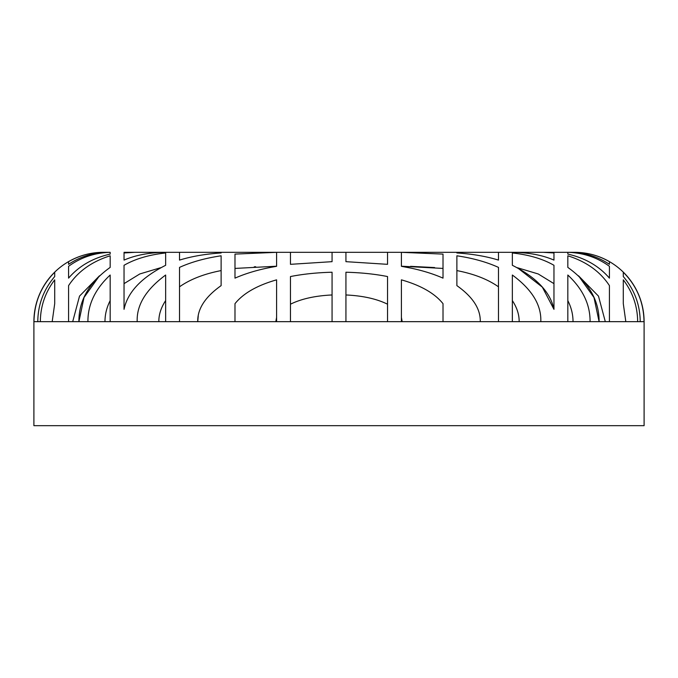 <?xml version="1.0" encoding="UTF-8"?>
<svg xmlns="http://www.w3.org/2000/svg" width="678" height="678" viewBox="0 0 678 678"><rect width="100%" height="100%" fill="white"/><g stroke="black" fill="none" stroke-linecap="round" stroke-linejoin="round"><path stroke-width="1.02" d="M68.571 278.141L68.571 266.318C80.716 257.462 94.581 252.801 110.175 252.335L103.344 252.326L110.175 252.326C94.581 252.801 80.716 257.462 68.571 266.318L68.571 278.141C78.953 266.064 92.827 258.055 110.175 254.097L110.175 252.335L110.175 254.097M609.429 264.327C597.53 256.437 584.292 252.436 569.706 252.326L553.96 252.326L569.706 252.326C584.292 252.436 597.53 256.437 609.429 264.327L609.429 261.666C598.666 255.496 587.072 252.377 574.656 252.326L567.825 252.326L574.656 252.326L567.825 252.326L567.825 254.097C585.173 258.055 599.047 266.064 609.429 278.141L609.429 266.318C597.284 257.462 583.419 252.801 567.825 252.335L567.825 254.097M553.96 252.326L512.356 252.326L553.96 252.326M553.96 260.098C542.459 255.123 528.687 252.53 512.627 252.326L401.41 252.326L401.41 266.318C417.258 268.971 431.123 272.912 443.014 278.141L443.014 254.097L401.41 252.335L456.879 252.326L456.879 252.962C472.371 253.953 486.236 256.335 498.483 260.098L498.483 252.326L512.627 252.326C528.687 252.53 542.459 255.123 553.96 260.098L553.96 252.962L543.171 252.326L553.96 252.962M435.827 252.326L242.173 252.326L290.464 252.326L290.464 264.327L332.067 261.666L332.067 252.326L345.933 252.326L345.933 261.666L387.536 264.327L387.536 252.326L435.827 252.326M276.59 252.326L165.373 252.326L179.517 252.326L179.517 260.098C191.764 256.335 205.629 253.953 221.121 252.962L221.121 252.326L276.59 252.326L234.986 254.097L234.986 278.141C246.877 272.912 260.75 268.971 276.59 266.318L276.59 252.335L234.986 254.097L234.986 278.141C246.877 272.912 260.75 268.971 276.59 266.318M124.04 252.326L165.644 252.326L127.422 252.326L165.644 252.326L127.422 252.326L134.829 252.326L124.04 252.962L124.04 260.098C135.541 255.123 149.313 252.53 165.373 252.326C149.313 252.53 135.541 255.123 124.04 260.098M68.571 261.666C79.334 255.496 90.928 252.377 103.344 252.326C90.928 252.377 79.334 255.496 68.571 261.666L68.571 264.327C80.47 256.437 93.708 252.436 108.294 252.326C93.708 252.436 80.47 256.437 68.571 264.327M54.706 279.844C45.248 292.303 40.46 306.244 40.349 321.669L37.782 321.669C37.951 304.668 43.595 289.625 54.706 276.548L54.706 272.225C41.18 285.93 34.273 302.413 33.976 321.669L33.9 321.669A69.342 69.342 0 0 1 103.242 252.326A69.342 69.342 0 0 0 33.9 321.669L40.349 321.669C40.46 306.244 45.248 292.303 54.706 279.844L54.706 303.676L54.706 279.844M124.04 252.394L127.422 252.326L124.04 252.394M574.758 252.326A69.342 69.342 0 0 1 644.1 321.669L644.024 321.669C643.727 302.413 636.82 285.93 623.294 272.225L623.294 276.548C634.405 289.625 640.049 304.668 640.218 321.669L637.651 321.669C637.54 306.244 632.752 292.303 623.294 279.844L623.294 303.676L625.819 321.669L609.429 321.669L609.429 285.633C600.2 271.573 586.334 261.623 567.825 255.792L567.825 267.395C588.809 282.412 599.233 300.507 599.098 321.669L590.072 321.669C590.224 304.549 582.809 289.006 567.825 275.031L567.825 321.669L540.807 321.669C541.493 305.049 532.01 289.506 512.356 275.031L512.356 321.669L498.483 321.669L498.483 267.395C486.651 262.03 472.786 258.157 456.879 255.792L456.879 285.633C472.795 296.879 480.592 308.888 480.261 321.669L443.014 321.669L443.014 303.676C434.742 293.345 420.877 285.404 401.41 279.844L401.41 321.669L387.536 321.669L387.536 276.548C374.976 274.065 361.111 272.624 345.933 272.225L345.933 321.669L332.067 321.669L332.067 272.225C316.889 272.624 303.024 274.065 290.464 276.548L290.464 321.669L276.59 321.669L276.59 279.844C257.123 285.404 243.258 293.345 234.986 303.676L234.986 321.669L197.739 321.669C197.408 308.888 205.205 296.879 221.121 285.633L221.121 255.792C205.214 258.165 191.349 262.03 179.517 267.395L179.517 321.669L165.644 321.669L165.644 275.031C145.99 289.506 136.507 305.049 137.193 321.669L110.175 321.669L110.175 275.031C95.191 289.006 87.776 304.549 87.928 321.669L78.902 321.669C78.767 300.507 89.191 282.412 110.175 267.395L110.175 255.792C91.666 261.623 77.8 271.573 68.571 285.633L68.571 321.669L52.181 321.669L54.706 303.676L52.181 321.669L40.349 321.669L644.1 321.669L644.1 425.674L33.9 425.674L33.9 321.669L33.9 425.674L644.1 425.674L644.1 321.669A69.342 69.342 0 0 0 574.758 252.326M553.96 309.338L553.96 265.301C542.866 258.903 529.001 254.792 512.356 252.962L512.356 265.301C536.518 277.497 550.383 292.176 553.96 309.338L553.96 265.301C542.866 258.903 529.001 254.792 512.356 252.962L512.356 265.301C536.518 277.497 550.383 292.176 553.96 309.338L542.324 287.116L517.407 267.734L538.213 273.963L553.96 283.641L538.213 273.963L517.407 267.734L538.213 273.963L553.96 283.641L538.213 273.963L517.407 267.734M165.644 252.962C148.999 254.792 135.134 258.903 124.04 265.301L124.04 309.338C127.617 292.176 141.482 277.497 165.644 265.301L165.644 252.962L165.644 265.301C141.482 277.497 127.617 292.176 124.04 309.338L124.04 265.301C135.134 258.903 148.999 254.792 165.644 252.962M78.902 321.669L68.571 321.669L68.571 285.633C77.8 271.573 91.666 261.623 110.175 255.792L110.175 267.395C89.191 282.412 78.767 300.507 78.902 321.669L84.004 297.532L99.48 275.793L79.521 296.116L72.69 321.669L79.521 296.116L99.48 275.793L84.004 297.532L78.902 321.669M605.31 321.669L598.479 296.116L578.52 275.793L593.996 297.532L599.098 321.669L593.996 297.532L578.52 275.793L598.479 296.116L605.31 321.669M573.02 321.669C573.037 314.482 571.308 307.465 567.825 300.591C571.308 307.465 573.037 314.482 573.02 321.669M519.153 321.669C519.246 314.651 516.975 307.626 512.356 300.591C516.975 307.626 519.246 314.651 519.153 321.669M498.483 286.819C487.863 279.319 473.998 273.912 456.879 270.59C473.998 273.912 487.863 279.319 498.483 286.819C487.863 279.319 473.998 273.912 456.879 270.59C473.998 273.912 487.863 279.319 498.483 286.819M401.41 317.389L402.173 321.669L401.41 317.389L401.41 279.844L401.41 321.669L443.014 321.669L443.014 303.676C434.742 293.345 420.877 285.404 401.41 279.844M387.536 304.202C376.646 298.837 362.772 295.752 345.933 294.964C362.772 295.752 376.646 298.837 387.536 304.202C376.646 298.837 362.772 295.752 345.933 294.964C362.772 295.752 376.646 298.837 387.536 304.202M332.067 294.964C315.228 295.752 301.354 298.837 290.464 304.202C301.354 298.837 315.228 295.752 332.067 294.964C315.228 295.752 301.354 298.837 290.464 304.202C301.354 298.837 315.228 295.752 332.067 294.964M276.59 317.389L275.827 321.669L276.59 317.389L276.59 279.844L276.59 321.669L234.986 321.669L234.986 303.676L234.986 321.669M221.121 270.59C204.002 273.912 190.137 279.319 179.517 286.819C190.137 279.319 204.002 273.912 221.121 270.59C204.002 273.912 190.137 279.319 179.517 286.819C190.137 279.319 204.002 273.912 221.121 270.59M165.644 300.591C161.025 307.626 158.754 314.651 158.847 321.669C158.754 314.651 161.025 307.626 165.644 300.591M160.593 267.734L139.787 273.963L124.04 283.641L139.787 273.963L160.593 267.734L139.787 273.963L124.04 283.641L139.787 273.963L160.593 267.734M110.175 300.591C106.692 307.465 104.963 314.482 104.98 321.669C104.963 314.482 106.692 307.465 110.175 300.591M443.014 268.429L401.41 266.208L443.014 268.429M276.59 266.208L234.986 268.429L276.59 266.208M37.782 321.669L33.976 321.669C34.273 302.413 41.18 285.93 54.706 272.225L54.706 276.548C43.595 289.625 37.951 304.668 37.782 321.669M221.121 285.633C205.205 296.879 197.408 308.888 197.739 321.669L198.247 315.956L197.739 321.669L179.517 321.669L179.517 267.395C191.349 262.03 205.214 258.165 221.121 255.792M410.817 268.107L401.41 266.318L410.817 268.107M410.537 266.335L434.606 267.556L410.537 266.335M254.267 266.81L255.691 266.734L254.267 266.81M124.04 252.962L134.829 252.326L165.644 252.326M179.517 252.326L221.121 252.326L221.121 252.962M332.067 261.666L290.464 264.327L290.464 252.326L332.067 252.326M345.933 261.666L387.536 264.327L387.536 252.326L345.933 252.326M498.483 252.326L456.879 252.326L456.879 252.962M609.429 261.666C598.666 255.496 587.072 252.377 574.656 252.326M640.218 321.669L644.024 321.669C643.727 302.413 636.82 285.93 623.294 272.225L623.294 276.548C634.405 289.625 640.049 304.668 640.218 321.669M625.819 321.669L637.651 321.669C637.54 306.244 632.752 292.303 623.294 279.844L623.294 303.676L625.819 321.669M599.098 321.669L609.429 321.669L609.429 285.633C600.2 271.573 586.334 261.623 567.825 255.792L567.825 267.395C588.809 282.412 599.233 300.507 599.098 321.669M567.825 321.669L590.072 321.669C590.224 304.549 582.809 289.006 567.825 275.031L567.825 321.669M512.356 321.669L540.807 321.669C541.493 305.049 532.01 289.506 512.356 275.031L512.356 321.669M456.879 285.633C472.795 296.879 480.592 308.888 480.261 321.669L498.483 321.669L498.483 267.395C486.651 262.03 472.786 258.157 456.879 255.792M443.014 303.676L443.014 321.669M345.933 321.669L387.536 321.669L387.536 276.548C374.976 274.065 361.111 272.624 345.933 272.225L345.933 321.669M332.067 321.669L290.464 321.669L290.464 276.548C303.024 274.065 316.889 272.624 332.067 272.225L332.067 321.669M234.986 303.676C243.258 293.345 257.123 285.404 276.59 279.844M165.644 321.669L137.193 321.669C136.507 305.049 145.99 289.506 165.644 275.031L165.644 321.669M110.175 321.669L87.928 321.669C87.776 304.549 95.191 289.006 110.175 275.031L110.175 321.669M401.41 266.318C417.258 268.971 431.123 272.912 443.014 278.141L443.014 254.097L401.41 252.335M609.429 278.141L609.429 266.318C597.284 257.462 583.419 252.801 567.825 252.335"/></g></svg>
